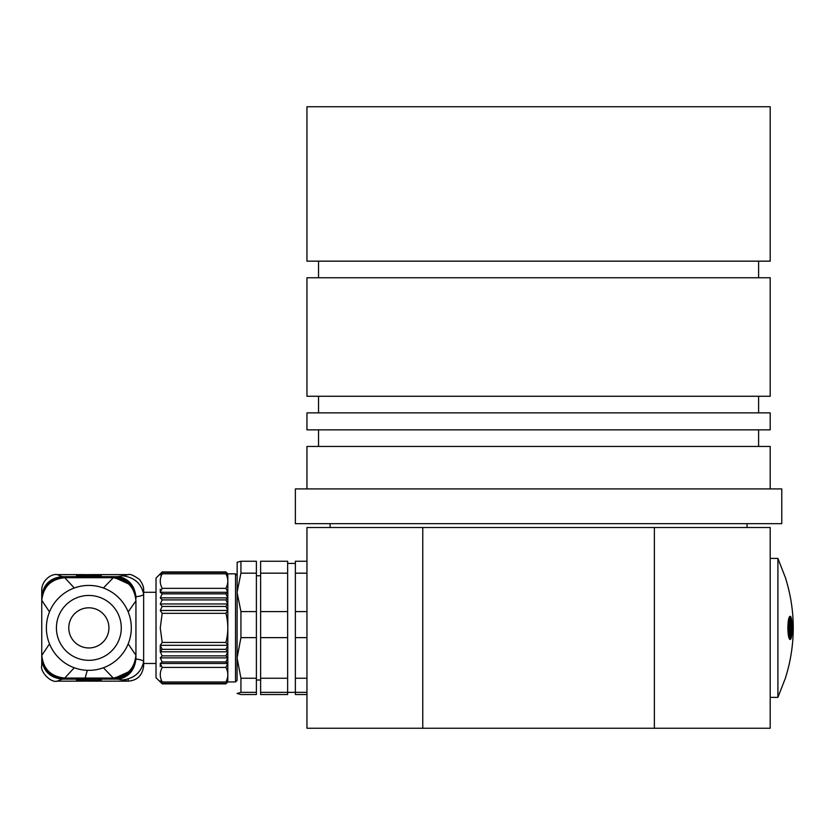 <?xml version="1.0" encoding="UTF-8"?>
<svg xmlns="http://www.w3.org/2000/svg" width="835" height="835" viewBox="0 0 835 835"><rect width="100%" height="100%" fill="white"/><g stroke="black" fill="none" stroke-linecap="round" stroke-linejoin="round"><path stroke-width="1.25" d="M306.956 527.522L422.76 527.522L422.76 728.256L306.956 728.256L306.956 527.522M654.379 527.522L770.194 527.522L770.194 728.256L654.379 728.256L654.379 527.522L422.76 527.522M654.379 728.256L422.76 728.256M330.117 523.66L330.117 527.522M770.194 106.744L306.956 106.744L306.956 261.157L770.194 261.157L770.194 106.744M781.769 523.66L295.371 523.66L295.371 488.913L781.769 488.913L781.769 523.66M770.194 488.913L770.194 446.454L306.956 446.454L306.956 488.913M758.608 429.858L758.608 446.454M770.194 429.858L306.956 429.858L306.956 412.866L770.194 412.866L770.194 429.858M758.608 396.27L758.608 412.866M770.194 396.27L306.956 396.27L306.956 277.752L770.194 277.752L770.194 396.27M758.608 261.157L758.608 277.752M785.745 578.509L777.907 558.406L777.907 697.371L770.194 697.371M790.067 616.303C792.853 615.76 792.822 640.194 790.046 639.464C788.72 638.785 788 634.924 787.875 627.889C788 620.854 788.72 616.992 790.046 616.303L790.067 616.303M785.704 677.039L785.704 677.039A163.963 163.963 0 0 0 785.704 578.728L785.704 578.728M789.67 639.286A11.586 2.171 90 0 0 790.505 637.46M791.037 634.715A11.586 2.171 90 0 0 791.371 631.166M791.371 624.611A11.586 2.171 90 0 0 791.037 621.063M790.505 618.317A11.586 2.171 90 0 0 789.67 616.481M790.265 630.874A3.309 0.616 -90 0 1 789.91 627.889A3.309 0.616 -90 0 1 790.265 624.904M789.639 630.874A3.309 0.616 -90 0 1 789.67 630.874L790.432 630.874A3.309 0.616 -90 0 1 791.048 634.183A3.309 0.616 -90 0 1 790.432 637.491A3.309 0.616 -90 0 1 789.806 634.183A3.309 0.616 -90 0 1 790.432 630.874M790.432 637.491L789.67 637.491A3.309 0.616 -90 0 1 789.075 635.08M787.885 629.235A3.309 0.616 -90 0 1 788.282 628.463L789.044 628.463A3.309 0.616 -90 0 1 789.659 631.771A3.309 0.616 -90 0 1 789.044 635.08A3.309 0.616 -90 0 1 788.417 631.771A3.309 0.616 -90 0 1 789.044 628.463M789.044 627.304A3.309 0.616 -90 0 1 788.417 623.995A3.309 0.616 -90 0 1 789.044 620.687A3.309 0.616 -90 0 1 789.659 623.995A3.309 0.616 -90 0 1 789.044 627.304L788.282 627.304A3.309 0.616 -90 0 1 787.885 626.532M789.075 620.697A3.309 0.616 -90 0 1 789.67 618.286L790.432 618.286A3.309 0.616 -90 0 1 791.048 621.595A3.309 0.616 -90 0 1 790.432 624.904A3.309 0.616 -90 0 1 789.806 621.595A3.309 0.616 -90 0 1 790.432 618.286M789.67 624.904A3.309 0.616 -90 0 1 789.639 624.893L790.432 624.904M790.661 627.889A3.309 0.616 -90 0 1 791.288 624.58A3.309 0.616 -90 0 1 791.904 627.889A3.309 0.616 -90 0 1 791.288 631.197A3.309 0.616 -90 0 1 790.661 627.889M791.747 627.889L791.288 630.373L791.288 625.405L791.747 627.889M790.912 629.329L790.912 626.448M160.257 603.966L227.819 603.966L227.819 610.468L225.888 613.328C228.435 623.004 228.435 632.711 225.888 642.439L227.819 645.309L225.888 649.338L227.819 651.801L160.257 651.801L162.188 649.338L160.257 645.309L162.188 642.439L160.268 627.889L162.188 613.328L160.257 610.468L162.188 606.44L160.257 603.966L162.188 599.895L160.257 597.87L162.188 593.842L160.257 592.286L162.188 588.351C159.642 583.519 159.642 578.665 162.188 573.802L160.257 574.866L162.188 571.912L225.888 571.912L227.819 573.958L225.888 572.382L227.819 574.866L225.888 573.802C228.435 578.634 228.435 583.488 225.888 588.351L227.819 592.286L227.819 597.87L160.257 597.87M162.188 655.872L160.257 651.801L160.257 645.309L227.819 645.309L227.819 651.801L225.888 655.872L227.819 657.897L225.888 661.936L227.819 663.481L225.888 667.416C228.435 672.259 228.435 677.101 225.888 681.976L227.819 680.901L225.888 683.865L162.188 683.865L160.257 681.819L162.188 683.385L160.257 680.901L162.188 681.976C159.642 677.133 159.642 672.279 162.188 667.416L160.257 663.481L162.188 661.936L160.257 657.897L162.188 655.872L225.888 655.872M237.077 680.389L237.077 657.938L237.077 680.389L235.533 681.934L235.533 573.843L227.819 573.843L227.819 592.286L225.888 593.842L227.819 597.87L225.888 599.895L227.819 603.966L225.888 606.44L227.819 610.468L160.257 610.468M225.888 599.895L162.188 599.895M161.792 683.458L156.02 677.686L156.02 578.091L162.188 571.912M160.257 657.897L227.819 657.897L227.819 663.481L160.257 663.481L160.257 666.591M226.285 572.319L227.819 573.843M225.888 649.338L162.188 649.338M162.188 606.44L225.888 606.44M162.188 661.936L225.888 661.936M227.819 597.87L227.819 603.966M227.819 651.801L227.819 657.897M227.819 663.481L227.819 681.934L225.888 683.865M225.888 683.385L162.188 683.385M162.188 572.382L225.888 572.382M225.888 593.842L162.188 593.842M227.819 645.309L227.819 610.468M227.819 592.286L160.257 592.286L160.257 589.186M225.888 642.439L162.188 642.439M162.188 613.328L225.888 613.328M162.188 667.416L225.888 667.416M225.888 681.976L162.188 681.976M162.188 573.802L225.888 573.802M225.888 588.351L162.188 588.351M160.31 673.595L160.268 674.69M160.31 579.981L160.268 581.077M156.02 592.297L143.662 592.297L143.662 594.155L143.662 589.802M128.684 574.626L93.144 574.616L101.202 574.741L101.202 576.16C101.974 577.006 75.734 577.006 76.496 576.16L76.496 574.741L93.144 574.616M123.904 580.544L113.247 577.58L116.503 576.954L113.247 576.651L118.027 576.651C128.757 579.125 134.727 585.993 135.938 597.244L135.938 596.795C134.602 585.596 128.82 578.843 118.591 576.536L122.369 575.785C134.153 577.225 141.251 583.341 143.662 594.155L143.662 665.913M101.202 575.305L101.202 576.16M76.496 576.16L76.496 574.783M84.544 574.616L56.728 574.626M93.144 681.162L76.496 681.036L76.496 679.617C75.714 678.772 101.964 678.772 101.202 679.617L101.202 681.036L93.144 681.162L128.225 681.162L122.369 679.993C134.153 678.552 141.251 672.425 143.662 661.612C143.662 660.642 141.084 659.754 135.938 658.982L135.938 658.523C134.738 669.764 128.767 676.632 118.027 679.116L113.247 679.116L116.503 678.813L113.247 678.197L123.872 675.244M56.717 681.151L84.544 681.162M76.496 681.036L76.496 680.462M76.496 679.617L76.496 680.389L101.202 680.462M122.369 575.785L128.225 574.616C129.905 573.791 133.621 575.367 139.372 579.365C142.409 583.362 143.839 586.922 143.662 590.053L143.662 594.155C143.662 595.136 141.084 596.013 135.938 596.795M62.281 576.651L64.441 576.651L63.042 576.954C50.225 578.3 43.128 585.398 41.75 598.246L41.75 599.843C43.19 586.358 50.674 578.885 64.18 577.413L64.441 577.58C50.768 579.093 43.201 586.713 41.75 600.428L41.75 597.182C43.002 584.792 49.849 577.945 62.281 576.651L57.187 574.616C51.175 573.457 41.719 580.638 41.75 590.053L41.75 599.843M113.247 576.651L64.441 576.651M41.75 655.924L41.75 655.35C43.18 669.033 50.737 676.653 64.441 678.197L64.18 678.364C50.695 676.924 43.222 669.44 41.75 655.924L41.75 657.531C43.096 670.348 50.183 677.446 63.042 678.824L64.441 679.126L62.281 679.126C49.891 677.863 43.044 671.027 41.75 658.585L41.75 666.048M64.441 679.126L113.247 679.116M122.369 679.993L118.58 679.231C128.82 676.924 134.602 670.181 135.938 658.982M62.281 679.126L57.187 681.162C50.653 683.103 39.882 671.403 41.75 665.714L41.75 658.585M41.75 590.053L41.75 597.182M135.938 597.244L135.938 598.403C134.456 586.556 127.974 579.406 116.503 576.954M116.503 678.813C127.964 676.371 134.445 669.232 135.938 657.375L135.938 658.523M113.247 576.954L64.441 576.954M64.441 678.824L113.247 678.813M113.247 577.413L64.441 577.413M64.441 678.364L113.247 678.354M134.915 594.04L135.938 598.403M114.218 577.413L128.538 583.895M135.75 657.886L134.915 661.737M135.938 657.375L135.938 655.809M128.538 671.883L114.218 678.354M113.247 577.58L64.441 577.58M64.441 678.197L113.247 678.197M88.844 577.705L64.911 577.705C50.841 579.072 43.128 586.796 41.75 600.866L41.75 654.911C43.128 668.981 50.841 676.694 64.911 678.072L112.777 678.072C126.847 676.694 134.571 668.981 135.938 654.911L135.938 600.866C134.571 586.796 126.847 579.072 112.777 577.705L88.844 577.705M135.938 655.287L128.183 643.889M88.844 670.348A42.46 42.46 0 0 0 125.615 606.659A42.46 42.46 0 0 0 52.073 606.659A42.46 42.46 0 0 0 88.844 670.348M88.844 660.318A32.429 32.429 0 0 1 60.767 611.669A32.429 32.429 0 0 1 116.931 611.669A32.429 32.429 0 0 1 88.844 660.318M88.844 647.96A20.071 20.071 0 0 0 106.233 617.848A20.071 20.071 0 0 0 71.466 617.848A20.071 20.071 0 0 0 88.844 647.96M76.496 575.388L101.202 575.388M101.202 680.389L101.202 679.617M237.077 562.341L240.939 561.245L240.939 573.175L237.077 592.391L240.939 611.596L240.939 637.637L237.077 657.938L237.161 562.185M240.939 561.245L256.387 561.245L256.387 573.175L240.939 573.175M240.939 611.596L256.387 611.596L256.387 573.175M240.939 637.637L256.387 637.637L256.387 611.596M237.077 657.938L240.939 678.239L256.387 678.239L256.387 637.637M240.939 678.239L240.939 692.34L256.387 692.34L256.387 678.239M240.939 692.34L237.077 693.509M237.077 693.436L240.939 694.532L256.387 694.532L256.387 692.34M260.624 692.34L287.647 692.34L287.647 694.532L260.624 694.532L260.624 561.245L287.647 561.245L287.647 573.175L260.624 573.175M260.624 611.596L287.647 611.596L287.647 573.175M260.624 637.637L287.647 637.637L287.647 611.596M260.624 678.239L287.647 678.239L287.647 637.637M287.647 692.34L287.647 678.239M306.956 561.245L295.371 561.245L295.371 694.532L306.956 694.532M306.956 637.637L295.371 637.637M295.371 678.239L306.956 678.239M306.956 611.596L295.371 611.596M306.956 573.175L295.371 573.175M306.956 692.34L295.371 692.34M128.225 678.98L128.225 681.162C137.389 680.421 142.535 675.275 143.662 665.714L143.662 661.612M118.027 576.651L118.591 576.536M118.58 679.231L118.027 679.116M63.042 576.954L64.18 577.413M63.042 678.824L64.18 678.364M64.598 577.58L74.284 587.997M113.403 577.58L103.415 587.997M113.403 678.197L103.415 667.77M64.598 678.197L74.284 667.77M87.31 670.328L85.107 678.072M128.183 611.888L135.938 600.866M49.515 611.888L41.76 600.334M49.515 643.889L41.76 655.433M747.033 523.66L747.033 527.522M318.532 429.858L318.532 446.454M318.532 396.27L318.532 412.866M318.532 261.157L318.532 277.752M777.907 697.371L785.745 677.269M777.907 558.406L770.194 558.406M791.288 624.58L790.693 624.58M791.288 631.197L790.693 631.197M789.044 635.08L788.344 635.08M789.044 620.687L788.344 620.687M237.077 575.388L235.533 573.843M235.533 681.934L227.819 681.934M156.02 663.481L143.662 663.481M113.456 577.716L112.777 577.705M260.624 575.774L256.387 575.774M260.624 680.003L256.387 680.003M295.371 563.416L287.647 563.416M295.371 692.351L287.647 692.351"/></g></svg>
